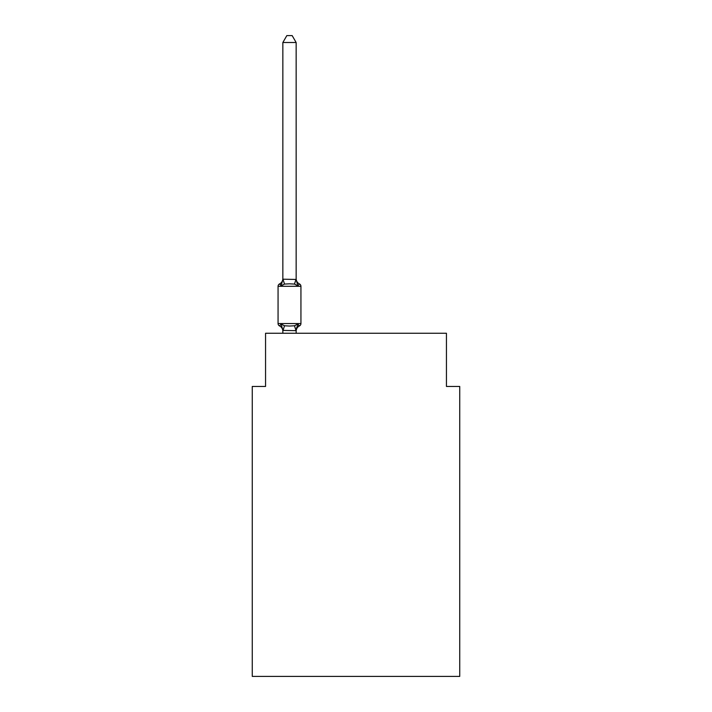 <?xml version="1.0" encoding="UTF-8"?>
<svg xmlns="http://www.w3.org/2000/svg" width="712" height="712" viewBox="0 0 712 712"><rect width="100%" height="100%" fill="white"/><g stroke="black" fill="none" stroke-linecap="round" stroke-linejoin="round"><path stroke-width="1.07" d="M459.738 676.4L459.738 386.456L446.442 386.456L446.442 333.26L265.558 333.26L265.558 386.456L252.262 386.456L252.262 676.4L459.738 676.4M296.147 42.515L282.851 42.515L286.838 35.6L292.16 35.6L296.147 42.515L296.147 279.442L297.812 285.788L299.44 283.919A2.661 2.661 0 0 1 300.936 286.304A2.661 2.661 0 0 0 299.44 283.919L297.812 285.788L299.44 283.919A2.661 2.661 0 0 1 300.936 286.304A2.661 2.661 0 0 0 299.44 283.919L297.812 285.788L299.44 283.919A2.661 2.661 0 0 1 300.936 286.304A2.661 2.661 0 0 0 299.44 283.919L297.812 285.788L299.44 283.919A2.661 2.661 0 0 1 300.936 286.304A2.661 2.661 0 0 0 299.44 283.919L297.812 285.788L299.44 283.919A2.661 2.661 0 0 1 300.936 286.304A2.661 2.661 0 0 0 299.44 283.919L297.812 285.788L299.44 283.919A2.661 2.661 0 0 1 300.936 286.304A2.661 2.661 0 0 0 299.44 283.919L297.812 285.788L299.44 283.919A2.661 2.661 0 0 1 300.936 286.304A2.661 2.661 0 0 0 299.44 283.919L297.812 285.788L299.44 283.919A2.661 2.661 0 0 1 300.936 286.304A2.661 2.661 0 0 0 299.44 283.919L297.812 285.788L299.44 283.919A2.661 2.661 0 0 1 300.936 286.304A2.661 2.661 0 0 0 299.44 283.919L297.812 285.788L299.44 283.919A2.661 2.661 0 0 1 300.936 286.304A2.661 2.661 0 0 0 299.44 283.919L297.812 285.788L299.44 283.919A2.661 2.661 0 0 1 300.936 286.304A2.661 2.661 0 0 0 299.44 283.919L297.812 285.788L299.44 283.919A2.661 2.661 0 0 1 300.936 286.304A2.661 2.661 0 0 0 299.44 283.919L297.812 285.788L299.44 283.919A2.661 2.661 0 0 1 300.936 286.304A2.661 2.661 0 0 0 299.44 283.919L297.812 285.788L299.44 283.919L297.812 285.788L294.492 284.079L289.499 283.812L284.506 284.079L281.187 285.788L279.558 283.919L280.314 284.284M281.187 285.788L279.558 283.919L281.187 285.788L279.558 283.919L281.187 285.788L279.558 283.919L281.187 285.788L279.558 283.919L281.187 285.788L279.558 283.919L281.187 285.788L282.851 279.202L296.147 279.442L296.147 278.65A5.856 5.856 0 0 0 299.44 283.919A2.661 2.661 0 0 1 300.936 286.304L300.936 323.551A2.661 2.661 0 0 1 299.44 325.936L298.684 325.571L299.44 325.936A2.661 2.661 0 0 0 300.936 323.551A2.661 2.661 0 0 1 299.44 325.936A2.661 2.661 0 0 0 300.936 323.551A2.661 2.661 0 0 1 299.44 325.936L298.684 325.571L299.44 325.936A2.661 2.661 0 0 0 300.936 323.551A2.661 2.661 0 0 1 299.44 325.936A2.661 2.661 0 0 0 300.936 323.551A2.661 2.661 0 0 1 299.44 325.936L298.684 325.571L299.44 325.936A2.661 2.661 0 0 0 300.936 323.551A2.661 2.661 0 0 1 299.44 325.936A2.661 2.661 0 0 0 300.936 323.551A2.661 2.661 0 0 1 299.44 325.936L298.684 325.571L299.44 325.936A2.661 2.661 0 0 0 300.936 323.551A2.661 2.661 0 0 1 299.44 325.936A2.661 2.661 0 0 0 300.936 323.551A2.661 2.661 0 0 1 299.44 325.936L298.684 325.571L299.44 325.936A2.661 2.661 0 0 0 300.936 323.551A2.661 2.661 0 0 1 299.44 325.936A2.661 2.661 0 0 0 300.936 323.551A2.661 2.661 0 0 1 299.44 325.936L298.684 325.571M297.812 324.067L299.44 325.936L297.812 324.067L299.44 325.936L297.812 324.067L299.44 325.936L297.812 324.067L299.44 325.936L297.812 324.067L299.44 325.936L297.812 324.067L296.147 330.653L282.851 330.413L282.851 331.205A5.856 5.856 0 0 0 279.558 325.936L281.187 324.067L279.558 325.936A2.661 2.661 0 0 1 278.063 323.551A2.661 2.661 0 0 0 279.558 325.936L281.187 324.067L279.558 325.936A2.661 2.661 0 0 1 278.063 323.551A2.661 2.661 0 0 0 279.558 325.936A2.661 2.661 0 0 1 278.063 323.551A2.661 2.661 0 0 0 279.558 325.936A2.661 2.661 0 0 1 278.063 323.551A2.661 2.661 0 0 0 279.558 325.936A2.661 2.661 0 0 1 278.063 323.551A2.661 2.661 0 0 0 279.558 325.936L281.187 324.067L279.558 325.936A2.661 2.661 0 0 1 278.063 323.551A2.661 2.661 0 0 0 279.558 325.936L281.187 324.067L279.558 325.936A2.661 2.661 0 0 1 278.063 323.551A2.661 2.661 0 0 0 279.558 325.936L281.187 324.067L284.506 325.776L289.499 326.043L294.492 325.776L297.812 324.067L299.44 325.936A2.661 2.661 0 0 0 300.936 323.551A2.661 2.661 0 0 1 299.44 325.936L297.812 324.067L299.44 325.936A2.661 2.661 0 0 0 300.936 323.551A2.661 2.661 0 0 1 299.44 325.936L297.812 324.067L299.44 325.936A2.661 2.661 0 0 0 300.936 323.551A2.661 2.661 0 0 1 299.44 325.936L297.812 324.067L299.44 325.936A2.661 2.661 0 0 0 300.936 323.551A2.661 2.661 0 0 1 299.44 325.936A5.856 5.856 0 0 0 296.147 331.205M296.147 330.413L296.77 327.289L296.147 330.413M282.851 279.442L282.851 42.515M282.851 333.26L282.851 330.413L281.187 324.067L279.558 325.936A2.661 2.661 0 0 1 278.063 323.551L300.936 323.551A2.661 2.661 0 0 1 299.44 325.936A2.661 2.661 0 0 0 300.936 323.551A2.661 2.661 0 0 1 299.44 325.936A2.661 2.661 0 0 0 300.936 323.551A2.661 2.661 0 0 1 299.44 325.936A2.661 2.661 0 0 0 300.936 323.551A2.661 2.661 0 0 1 299.44 325.936A2.661 2.661 0 0 0 300.936 323.551A2.661 2.661 0 0 1 299.44 325.936A2.661 2.661 0 0 0 300.936 323.551A2.661 2.661 0 0 1 299.44 325.936A2.661 2.661 0 0 0 300.936 323.551A2.661 2.661 0 0 1 299.44 325.936A2.661 2.661 0 0 0 300.936 323.551A2.661 2.661 0 0 1 299.44 325.936A2.661 2.661 0 0 0 300.936 323.551A2.661 2.661 0 0 1 299.44 325.936A2.661 2.661 0 0 0 300.936 323.551A2.661 2.661 0 0 1 299.44 325.936A2.661 2.661 0 0 0 300.936 323.551A2.661 2.661 0 0 1 299.44 325.936A2.661 2.661 0 0 0 300.936 323.551A2.661 2.661 0 0 1 299.44 325.936A2.661 2.661 0 0 0 300.936 323.551A2.661 2.661 0 0 1 299.44 325.936A2.661 2.661 0 0 0 300.936 323.551A2.661 2.661 0 0 1 299.44 325.936M296.147 279.442L296.147 278.65M299.44 283.919A2.661 2.661 0 0 1 300.936 286.304A2.661 2.661 0 0 0 299.44 283.919A2.661 2.661 0 0 1 300.936 286.304A2.661 2.661 0 0 0 299.44 283.919A2.661 2.661 0 0 1 300.936 286.304A2.661 2.661 0 0 0 299.44 283.919A2.661 2.661 0 0 1 300.936 286.304A2.661 2.661 0 0 0 299.44 283.919A2.661 2.661 0 0 1 300.936 286.304A2.661 2.661 0 0 0 299.44 283.919A2.661 2.661 0 0 1 300.936 286.304A2.661 2.661 0 0 0 299.44 283.919A2.661 2.661 0 0 1 300.936 286.304A2.661 2.661 0 0 0 299.44 283.919A2.661 2.661 0 0 1 300.936 286.304A2.661 2.661 0 0 0 299.44 283.919A2.661 2.661 0 0 1 300.936 286.304A2.661 2.661 0 0 0 299.44 283.919A2.661 2.661 0 0 1 300.936 286.304A2.661 2.661 0 0 0 299.44 283.919A2.661 2.661 0 0 1 300.936 286.304A2.661 2.661 0 0 0 299.44 283.919A2.661 2.661 0 0 1 300.936 286.304A2.661 2.661 0 0 0 299.44 283.919A2.661 2.661 0 0 1 300.936 286.304A2.661 2.661 0 0 0 299.44 283.919A2.661 2.661 0 0 1 300.936 286.304A2.661 2.661 0 0 0 299.44 283.919A2.661 2.661 0 0 1 300.936 286.304L278.063 286.304A2.661 2.661 0 0 1 279.558 283.919L280.145 284.168L279.558 283.919A5.856 5.856 0 0 0 282.851 278.65M278.063 286.304L278.063 323.551M296.147 333.26L296.147 330.653M284.506 325.776L282.958 330.688M294.492 325.776L296.041 330.688M282.958 279.166L284.506 284.079M296.041 279.166L294.492 284.079"/></g></svg>
